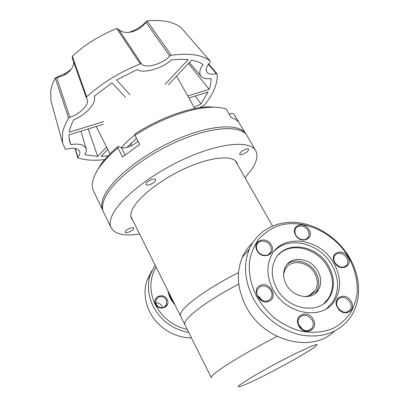 <?xml version="1.0" encoding="UTF-8"?>
<svg xmlns="http://www.w3.org/2000/svg" width="409" height="409" viewBox="0 0 409 409"><rect width="100%" height="100%" fill="white"/><g stroke="black" fill="none" stroke-linecap="round" stroke-linejoin="round"><path stroke-width="0.61" d="M121.504 147.598C124.939 143.36 129.438 139.152 135.001 134.965M131.003 145.88L131.105 142.92M136.442 138.196L127.092 147.327M102.915 210.466L93.554 191.207C91.984 188.002 91.867 184.086 93.191 179.454C94.315 175.635 96.468 171.478 99.648 166.979C104.039 160.803 110.133 154.438 117.915 147.879L118.155 146.396C110.706 152.7 104.862 158.835 100.629 164.791L95.461 173.84M137.899 140.977C134.183 145.369 124.944 149.04 121.299 147.531L118.155 146.396M102.869 210.379C101.406 207.383 101.401 203.667 102.858 199.224C108.037 182.557 139.244 156.115 174.607 140.323C209.975 124.428 239.95 123.012 245.814 134.055L245.86 134.137M219.572 107.567L209.178 106.831C189.807 107.148 159.49 117.981 135.128 133.907L134.955 135.353L139.714 144.443L122.542 156.949L117.915 147.879M134.955 135.353C160.139 118.845 191.581 107.567 211.545 107.235C217.358 107.086 222.215 107.679 226.121 109.009L230.998 117.409C234.285 118.482 236.796 120.011 238.529 122L233.749 113.809L230.952 113.324L229.306 114.489M233.749 113.809L245.814 134.055M174.28 303.493L170.87 298.294L168.83 292.568M168.135 291.182L169.582 296.489M278.493 254.715C290.886 241.428 317.297 248.089 327.568 266.673C333.826 278.1 334.102 288.698 328.401 298.463L323.81 303.585M328.499 265.855C334.772 277.312 335.058 287.931 329.352 297.716C319.23 315.114 287.726 309.93 276.775 288.478C271.499 278.304 270.891 268.805 274.935 259.986C283.902 240.006 316.663 244.05 328.499 265.855M286.392 284.695C293.141 297.762 312.41 300.758 318.427 289.899C321.678 284.071 321.469 277.757 317.783 270.952C310.712 257.752 290.978 255.185 285.39 266.995C282.747 272.466 283.079 278.365 286.392 284.695M314.501 294.02L316.52 291.489C319.766 285.681 319.567 279.393 315.912 272.624C309.991 261.811 294.909 257.466 287.092 264.449M326.745 308.504L332.635 302.22C339.46 290.727 339.173 278.253 331.771 264.797C319.587 242.834 288.171 235.293 273.953 251.53M334.225 331.305C311.586 353.918 263.028 340.758 245.932 306.244C237.256 288.902 236.049 272.619 242.302 257.399C244.797 251.719 248.243 246.857 252.629 242.808M257.425 295.63L261.755 299.608L262.2 300.549M298.708 324.777L301.515 327.911L302.098 329.163M253.462 298.734C244.48 280.973 243.15 264.337 249.475 248.83C257.399 230.645 276.372 220.625 296.709 222.506C317.077 224.454 337.614 237.92 349.071 256.908C361.178 276.714 362.011 301.873 349.68 318.355C338.299 332.696 322.256 338.284 301.551 335.109C282.118 331.285 263.33 317.011 253.462 298.734M270.221 245.625C271.433 247.89 271.586 250.047 270.681 252.108C268.657 257 260.262 256.157 257.517 250.743C256.361 248.549 256.192 246.458 257.016 244.454C258.963 239.413 267.43 240.195 270.221 245.625M270.962 290.717C272.282 293.263 272.384 295.681 271.279 297.972L268.335 300.727C264.096 302.062 260.594 300.641 257.823 296.464C256.566 294.005 256.438 291.663 257.44 289.439L260.543 286.474C264.746 285.191 268.217 286.607 270.962 290.717M312.041 319.904C313.591 322.885 313.621 325.625 312.139 328.125C307.895 332.22 303.606 331.505 299.265 325.963C297.783 323.074 297.726 320.405 299.091 317.967C303.294 313.688 307.614 314.337 312.041 319.904M349.935 301.934C351.556 304.95 351.602 307.665 350.058 310.078C346.07 313.657 342.021 312.844 337.911 307.64C336.346 304.695 336.28 302.041 337.716 299.679C341.673 295.958 345.743 296.709 349.935 301.934M346.663 257.624C348.151 260.298 348.258 262.726 346.99 264.92C343.182 268.555 339.189 267.823 335.002 262.721C333.565 260.114 333.442 257.736 334.623 255.589C338.401 251.832 342.415 252.511 346.663 257.624M307.962 230.431C309.26 232.772 309.409 234.96 308.417 237C306.361 241.351 298.667 240.293 295.978 235.257C294.736 232.977 294.572 230.84 295.487 228.851C297.481 224.377 305.232 225.385 307.962 230.431M333.749 263.099C341.224 276.653 341.53 289.209 334.669 300.779C322.701 320.927 285.881 314.705 273.115 289.598C267.021 277.798 266.269 266.775 270.86 256.54C281.239 232.849 319.777 237.506 333.749 263.099M256.76 296.745C250.64 284.628 248.243 271.755 249.72 259.873C251.382 252.215 254.337 245.369 258.585 239.342C263.478 233.917 269.255 229.684 275.922 226.647C300.17 217.153 332.895 230.962 348.274 256.75C354.613 268.059 357.619 279.746 357.292 291.811C356.362 299.567 354.066 306.724 350.406 313.289C346.004 319.337 340.487 324.25 333.856 328.018C323.274 332.706 310.758 333.575 298.028 330.385C289.603 327.543 281.673 323.35 274.24 317.813C267.297 311.617 261.474 304.598 256.76 296.745M271.285 244.965C277.097 254.418 262.195 260.579 257.087 250.676C251.407 241.085 266.274 235.262 271.285 244.965M260.421 285.318C269.572 280.896 278.713 297.399 269.132 301.244C259.838 305.83 250.727 288.948 260.421 285.318M313.166 319.26C319.403 329.429 304.429 336.719 298.892 326.029C292.788 315.692 307.742 308.79 313.166 319.26M351.045 301.3C357.272 311.085 343.187 317.941 337.614 307.67C331.505 297.732 345.585 291.239 351.045 301.3M347.737 256.985C353.744 266.254 340.084 272.389 334.71 262.68C328.816 253.278 342.466 247.471 347.737 256.985M309.015 229.781C314.828 238.892 300.784 244.7 295.625 235.17C289.93 225.926 303.953 220.436 309.015 229.781M156.09 267.041C149.459 278.56 149.157 291.029 155.195 304.449C162.097 317.629 172.782 325.968 187.245 329.475M155.077 265.006L150.267 274.746C147.117 284.945 148.007 295.318 152.93 305.876C160.655 320.498 172.593 329.368 188.748 332.486M163.856 307.312L166.667 304.454L166.412 299.996C164.556 296.995 161.995 295.968 158.733 296.924L155.834 299.935L156.126 304.23C157.997 307.266 160.573 308.299 163.856 307.312M167.163 299.521C171.161 306.822 159.101 311.878 155.676 304.25C151.765 296.868 163.794 292.011 167.163 299.521M151.841 270.686L146.887 280.589C143.769 290.635 144.617 300.85 149.428 311.223C156.841 326.96 174.418 338.12 191.422 337.849M162.531 307.675L162.061 306.3C160.619 303.8 158.493 302.691 155.681 302.982M174.894 304.725C171.167 300.651 168.861 296.034 167.981 290.865M50.961 100.737L62.495 142.772L62.531 132.905C63.415 128.324 65.44 123.4 68.594 118.129L55.235 77.986C52.858 82.603 51.355 86.964 50.731 91.064L50.961 100.737L51.468 102.572M208.273 64.305L216.341 73.64C212.266 74.663 209.229 74.315 207.225 72.592C205.937 71.018 205.865 69.003 207.01 66.539L210.016 62.056L210.236 61.181L181.095 27.664C173.626 21.81 162.291 19.545 147.092 20.869L171.223 55.271C189.321 52.822 202.317 54.786 210.211 61.156L210.236 61.181M168.482 84.699L191.555 60.149C196.156 61.018 199.97 62.454 202.992 64.458L200.87 68.145C199.336 71.575 199.449 74.351 201.218 76.473C203.396 78.492 206.678 79.177 211.064 78.523C211.202 81.918 210.569 85.527 209.168 89.351L188.462 63.436M188.897 97.961L208.069 92.061L200.896 103.896L194.244 107.444M200.896 103.896L195.354 95.972M55.235 77.986L65.665 73.206L71.1 69.469M141.555 63.886L118.584 29.32C121.591 32.158 125.716 33.068 130.952 32.05C136.964 30.639 142.01 27.408 146.085 22.352L169.745 56.043C163.084 63.896 144.939 69.06 141.555 63.886L140.246 63.881C119.643 72.188 101.785 83.16 86.672 96.8L86.263 97.679L87.194 99.433C89.75 104.474 78.973 114.704 69.862 117.225L56.769 77.868L55.287 77.991M56.769 77.868L64.274 75.108C69.627 72.091 72.72 68.39 73.554 63.993L73.615 61.974M118.584 29.32L116.693 28.564C99.673 35.379 84.903 44.591 72.383 56.207L86.672 96.8M125.568 97.383L111.918 82.807L94.259 96.181C97.306 102.373 86.038 114.96 73.886 119.632C71.406 124.111 69.847 128.298 69.203 132.194L103.789 121.606M103.272 124.295L68.901 134.868L69.325 140.507L70.859 144.684C79.295 143.237 84.397 144.622 86.176 148.835C86.544 150.701 86.094 152.664 84.821 154.72L97.736 156.402L106.544 146.979M88.16 128.947L97.736 156.402M107.741 149.346L101.151 156.356L108.114 155.793M187.741 95.91L209.168 89.351M165.093 84.351L188.186 59.648C183.222 59.09 177.654 59.187 171.478 59.944C162.046 68.569 143.401 73.942 137.087 69.607L116.529 79.975L129.95 94.709M199.26 107.766L204.255 105.323C213.498 93.942 217.792 83.462 217.128 73.886L208.559 63.896M216.341 73.64L217.051 73.717M169.745 56.043L171.223 55.271M68.594 118.129L69.862 117.225M62.495 142.772L65.236 149.142L66.309 149.254C73.492 147.378 77.996 148.17 79.832 151.637C80.113 153.472 79.453 155.348 77.858 157.266L75.317 148.436M104.699 159.587C94.305 160.829 85.389 160.272 77.935 157.925L77.858 157.266M68.922 137.843L70.859 144.684M140.246 63.881L116.805 28.584M210.211 61.156L181.177 27.74M72.342 56.34L72.301 58.196M147.051 20.936L146.085 22.352M128.702 32.393C135.272 30.399 140.865 27.045 145.476 22.326L147.092 20.869M259.715 297.072L259.981 299.132M283.621 273.974L285.078 269.531C290.216 258.769 308.222 261.121 314.654 273.176C317.998 279.373 318.187 285.124 315.232 290.441C312.819 294.168 309.255 296.234 304.536 296.643M182.644 310.267C180.63 312.89 179.94 314.838 180.579 316.111C179.94 314.838 180.63 312.89 182.644 310.267C188.994 301.704 213.207 285.165 238.529 272.614C213.207 285.165 188.994 301.704 182.644 310.267M130.916 216.591L184.858 324.69C184.265 323.504 185.001 321.638 187.071 319.092C193.252 311.285 214.935 296.418 238.779 284.091C214.935 296.418 193.252 311.285 187.071 319.092C185.001 321.638 184.265 323.504 184.858 324.69L211.32 377.722C211.003 377.093 212.051 375.753 214.459 373.703C222.368 366.796 250.257 350.094 277.128 336.428C250.257 350.094 222.368 366.796 214.459 373.703C212.051 375.753 211.003 377.093 211.32 377.722M132.864 220.497L131.565 218.713C130.456 216.494 130.619 213.651 132.066 210.195C136.938 198.227 160.282 179.561 185.747 168.155C211.218 156.673 232.782 154.929 236.78 162.537L237.537 164.607M245.027 177.746L251.581 169.571C256.872 161.795 258.248 155.481 255.707 150.63L247.005 135.727C241.172 124.735 211.146 126.238 175.666 142.209C140.185 158.078 108.845 184.551 103.615 201.182C102.148 205.615 102.143 209.321 103.6 212.297L111.141 227.823C114.99 234.265 124.484 236.336 139.617 234.03M255.707 150.63C250.252 140.267 220.395 142.516 184.669 158.784C148.953 174.955 117.071 201.167 111.447 217.205C109.873 221.484 109.77 225.022 111.141 227.823M245.85 149.096C247.327 148.646 248.243 148.672 248.595 149.173C248.519 150.967 246.489 152.71 242.496 154.403C241.008 154.868 240.083 154.842 239.725 154.336C239.797 152.542 241.837 150.798 245.85 149.096M125.19 231.673C125.906 229.582 133.303 226.448 133.789 228.017L133.743 228.651C132.971 230.748 125.665 233.841 125.154 232.276L125.19 231.673M145.993 183.651C146.923 181.003 154.97 177.613 155.655 179.566L155.594 180.533C154.592 183.181 146.657 186.519 145.941 184.577L145.993 183.651M299.148 325.743L299.633 325.523L299.148 325.743M259.597 298.785L259.393 296.806M121.299 147.531L125.072 154.899M278.831 254.347L279.26 254.163M240.942 384.112L254.066 375.84C263.744 370.15 280.318 361.091 295.186 353.703L311.724 346.075C314.853 344.889 316.643 344.398 317.093 344.608C316.847 345.365 315.334 346.674 312.548 348.529C308.003 351.766 287.292 364.03 262.077 376.699C237.312 389.005 235.063 388.08 240.942 384.112M96.197 126.473L110.011 153.845M176.565 76.094L194.863 108.538M100.629 164.791L99.648 166.979M209.178 106.831L211.545 107.235M329.352 297.716L328.401 298.463M316.52 291.489L318.427 289.899M242.302 257.399L249.475 248.83M268.478 254.526L270.681 252.108M268.365 300.712L271.279 297.972M308.826 330.559L312.139 328.125M347.226 312.087L350.058 310.078M344.726 266.816L346.99 264.92M306.407 239.045L308.417 237M150.267 274.746L146.887 280.589M166.667 304.454L165.277 306.438M206.99 72.316L207.225 72.592M64.274 75.108L65.665 73.206M79.745 151.345L79.832 151.637M87.066 99.075L87.194 99.433M189.352 62.49L200.891 76.089M80.962 131.161L86.054 148.421M77.705 157.705L75.021 148.39M86.263 97.679L72.214 58.017M315.232 290.441L309.066 295.62M235.374 160.819L272.512 225.978"/></g></svg>
